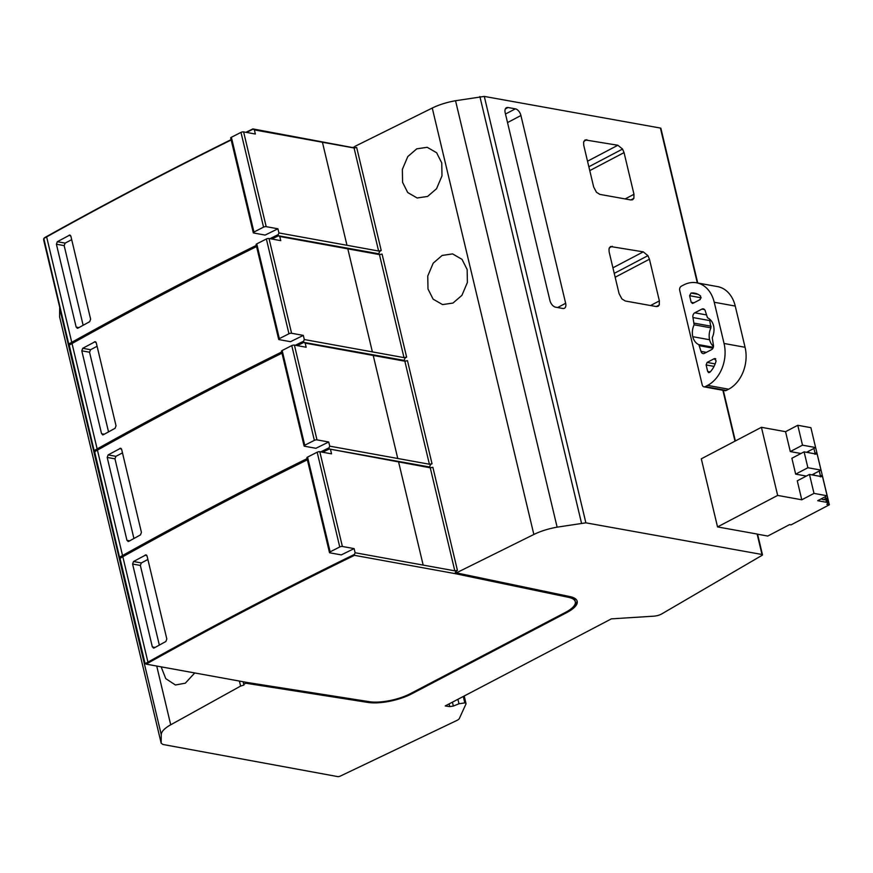 <?xml version="1.0" encoding="UTF-8"?>
<svg xmlns="http://www.w3.org/2000/svg" width="873" height="873" viewBox="0 0 873 873"><rect width="100%" height="100%" fill="white"/><g stroke="black" fill="none" stroke-linecap="round" stroke-linejoin="round"><path stroke-width="1.31" d="M456.372 572.863L533.85 534.472A32.301 10.782 -13.4 0 1 557.127 527.161L585.87 522.829L761.998 554.486A1.942 0.644 -13.4 0 1 762.478 554.77A1.942 0.644 -13.4 0 1 761.976 555.381L662.291 613.599A7.486 2.499 -13.4 0 1 653.702 616.185L611.384 618.859L445.208 705.951L449.748 706.606L453.349 706.061L458.98 703.769L464.807 702.885A4.943 1.648 -13.4 0 1 466.018 703.627A4.943 1.648 -13.4 0 1 465.833 704.282L459.482 718.184A7.17 2.401 -13.4 0 1 456.754 720.509L340.208 776.141A1.942 0.644 -13.4 0 1 337.655 776.588L162.935 744.473L161.178 743.218L161.254 734.64A32.301 10.782 -13.4 0 1 170.715 724.797L240.61 686.08L243.916 685.076L243.829 684.301L245.771 683.221L367.937 702.427A32.301 10.782 166.6 0 0 411.75 693.828L566.784 612.584A32.301 10.782 166.6 0 0 577.184 601.279A32.301 10.782 166.6 0 0 569.938 596.586L456.372 572.863L456.088 571.673L454.898 573.583L568.487 597.318L568.236 596.226M354.471 555.337L354.405 554.42A2583.665 862.917 -13.4 0 0 147.941 662.138L145.114 663.698L144.765 663.164L146.151 664.124A2583.021 862.71 -13.4 0 1 354.471 555.337L454.898 573.583M146.151 664.124L247.124 682.468L369.301 701.685A30.359 10.138 166.6 0 0 410.485 693.599L565.518 612.355A30.359 10.138 166.6 0 0 575.296 601.726A30.359 10.138 166.6 0 0 568.487 597.318M245.771 683.221L245.52 682.184M243.829 684.301L243.458 681.802M244.385 681.977L243.403 682.522M576.998 600.7A32.301 10.782 -13.4 0 1 572.688 607.444M575.296 601.726L575.023 600.537A30.359 10.138 166.6 0 0 570.113 596.619M456.35 572.764L455.335 572.546M354.405 554.42L355.115 552.751L454.8 570.833L457.419 570.353L455.597 571.913M320.718 451.876A2583.665 862.917 -13.4 0 1 329.012 447.816L329.71 446.147L429.396 464.229L432.026 463.749L430.553 464.48L429.505 466.979L430.978 467.797M295.325 345.272A2583.665 862.917 -13.4 0 1 303.608 341.212L304.317 339.542L404.003 357.624L406.622 357.144L405.148 357.875L404.101 360.374L405.585 361.193M269.921 238.667A2583.665 862.917 -13.4 0 1 278.214 234.608L278.923 232.938L378.609 251.02L381.228 250.529L379.755 251.271L378.707 253.77L380.192 254.589M245.935 132.314A2583.021 862.71 -13.4 0 1 252.886 128.909L354.787 147.984M354.569 147.864L354.776 146.435L432.266 108.045A32.301 10.782 -13.4 0 1 455.542 100.733L484.286 96.412L660.414 128.058A1.942 0.644 -13.4 0 1 660.894 128.353L697.734 283.005M467.153 269.539L462.013 259.346L452.585 253.901L442.164 255.44L433.204 263.155L427.759 276.01L427.988 288.952L433.117 299.144L442.546 304.59L452.978 303.051L461.937 295.336L467.382 282.481L467.153 269.539M441.76 162.935L436.62 152.742L427.192 147.297L416.77 148.836L407.8 156.551L402.355 169.406L402.584 182.348L407.724 192.54L417.152 197.985L427.574 196.447L436.544 188.732L441.989 175.877L441.76 162.935M322.683 452.236A2583.665 862.917 -13.4 0 1 329.285 449.006L430.247 467.797L454.8 570.833L455.946 571.084M243.916 685.076L243.12 681.748M240.61 686.08L239.42 681.071M161.123 666.841L165.772 678.648L175.429 684.989L185.305 683.188L194.744 672.952M161.178 743.218L59.593 316.801L59.67 308.224A32.301 10.782 -13.4 0 1 59.757 307.449M453.349 706.061L452.421 702.176M761.998 554.486L757.131 534.047A1.942 0.644 -13.4 0 1 757.502 534.189L767.749 536.055L789.596 524.608L791.058 524.869L829.35 504.801L813.025 436.686M757.131 534.047L717.53 526.921L777.657 495.417L801.785 499.793L813.996 493.398L827.113 495.777L817.717 500.698L826.393 502.281A5.173 1.724 -13.4 0 1 827.659 503.055A5.173 1.724 -13.4 0 1 826.829 504.343L829.35 504.801M585.87 522.829L484.286 96.412M599.86 194.384L630.906 199.961L632.652 199.742L633.863 198.357L633.984 194.286L624.053 152.6L622.547 149.054L617.866 145.256L585.085 139.909L583.601 142.19L583.753 145.365L593.684 187.04L596.499 192.3L599.86 194.384M625.254 300.989L656.3 306.565L658.046 306.347L659.257 304.961L659.377 300.89L649.447 259.205L647.941 255.658L643.27 251.861L610.478 246.513L608.994 248.805L609.147 251.97L619.077 293.644L621.892 298.904L625.254 300.989M565.649 303.302L520.919 115.531A6.34 3.634 62.3 0 0 515.376 108.841L508.064 107.521A6.569 3.765 62.3 0 0 506.416 107.728A6.569 3.765 62.3 0 0 505.183 112.748L549.914 300.476A6.449 3.688 62.3 0 0 555.523 307.154L562.845 308.475A6.46 3.699 62.3 0 0 564.438 308.267A6.46 3.699 62.3 0 0 565.649 303.302L557.618 307.536M581.462 522.971L479.877 96.543M355.038 147.526L353.314 147.166M281.695 351.994A2583.665 862.917 -13.4 0 0 97.143 448.929L94.317 450.49L93.968 449.955L69.218 345.097L69.96 344.3L68.574 343.351L43.814 238.493L44.567 237.696A2583.021 862.71 -13.4 0 1 231.105 139.636M252.886 128.909L254.37 129.891L354.056 147.984L356.675 147.482L381.228 250.529M68.312 343.395L43.65 239.857L43.814 238.493L46.629 236.91A2583.665 862.917 -13.4 0 1 231.181 139.975M246.492 132.423A2583.665 862.917 -13.4 0 1 253.094 129.182M277.93 228.791L266.189 226.664A1.942 0.644 -13.4 0 0 263.559 227.144L253.945 232.032A1.942 0.644 -13.4 0 0 253.279 232.731A1.942 0.644 -13.4 0 0 253.759 233.015L265.108 235.088A2583.665 862.917 -13.4 0 1 277.93 228.791L278.923 232.938M253.279 232.731L230.701 137.967A1.942 0.644 -13.4 0 1 231.367 137.268L240.981 132.39A1.942 0.644 -13.4 0 1 243.611 131.899L255.353 134.027L254.37 129.891M68.923 343.886L71.75 342.325A2583.665 862.917 -13.4 0 1 256.302 245.389M70.484 235.426L69.076 235.175L70.866 236.19L90.628 319.169L89.69 321.69L77.926 328.15L76.158 327.113L56.407 244.222L57.323 241.701L69.818 235.033M77.926 328.15L77.195 328.281M303.335 335.396L291.582 333.268A1.942 0.644 -13.4 0 0 288.952 333.759L279.338 338.637A1.942 0.644 -13.4 0 0 278.673 339.335A1.942 0.644 -13.4 0 0 279.153 339.63L290.502 341.692A2583.665 862.917 -13.4 0 1 303.335 335.396L304.317 339.542M271.896 239.027A2583.665 862.917 -13.4 0 1 278.498 235.786L279.764 236.496L280.757 240.642L269.015 238.504A1.942 0.644 -13.4 0 0 266.374 238.995L256.76 243.873A1.942 0.644 -13.4 0 0 256.105 244.571L278.673 339.335M93.717 449.999L69.043 346.461L69.218 345.097L72.023 343.515A2583.665 862.917 -13.4 0 1 256.575 246.579M95.877 342.03L94.47 341.779L96.259 342.805L116.022 425.773L115.083 428.294L103.32 434.754L101.552 433.717L81.8 350.826L82.728 348.305L95.222 341.638M103.32 434.754L102.588 434.885M328.728 442L316.986 439.872A1.942 0.644 -13.4 0 0 314.356 440.363L304.732 445.241A1.942 0.644 -13.4 0 0 304.077 445.939A1.942 0.644 -13.4 0 0 304.546 446.234L315.906 448.296A2583.665 862.917 -13.4 0 1 328.728 442L329.71 446.147M297.289 345.632A2583.665 862.917 -13.4 0 1 303.891 342.391L305.168 343.1L306.15 347.247L294.408 345.108A1.942 0.644 -13.4 0 0 291.778 345.599L282.165 350.488A1.942 0.644 -13.4 0 0 281.499 351.175L304.077 445.939M307.089 458.598A2583.665 862.917 -13.4 0 0 122.536 555.534L119.721 557.094L119.372 556.559L94.611 451.701L97.427 450.119A2583.665 862.917 -13.4 0 1 281.979 353.183M121.282 448.635L119.874 448.384L121.653 449.409L141.426 532.377L140.477 534.898L128.713 541.358L126.945 540.322L107.204 457.43L108.121 454.909L120.616 448.242M128.713 541.358L127.982 541.489M355.115 552.751L354.122 548.604A2583.665 862.917 -13.4 0 0 341.299 554.901L329.95 552.838A1.942 0.644 -13.4 0 1 329.47 552.544A1.942 0.644 -13.4 0 1 330.136 551.845L339.75 546.967A1.942 0.644 -13.4 0 1 342.38 546.476L354.122 548.604M330.561 449.704L331.544 453.851L319.802 451.712A1.942 0.644 -13.4 0 0 317.172 452.203L307.558 457.092A1.942 0.644 -13.4 0 0 306.892 457.79L329.47 552.544M145.114 663.698L120.005 558.316L122.82 556.723A2583.665 862.917 -13.4 0 1 307.372 459.787M146.675 555.239L145.267 554.988L147.057 556.014L166.819 638.981L165.881 641.502L154.117 647.962L152.349 646.937L132.598 564.034L133.514 561.514L146.009 554.846M154.117 647.962L153.375 648.093M71.684 239.671L65.148 243.12L64.165 245.629L83.142 325.28M97.089 346.275L90.541 349.724L89.559 352.234L108.536 431.884M122.482 452.88L115.934 456.328L114.963 458.838L133.929 538.488M147.875 559.484L141.339 562.932L140.357 565.442L159.333 645.092M69.96 344.3A2583.021 862.71 -13.4 0 1 256.498 246.241M271.328 238.929A2583.021 862.71 -13.4 0 1 278.28 235.514L278.214 234.608M94.317 450.49L95.364 450.904L94.448 453.065L119.11 556.603M119.721 557.094L120.758 557.509L119.841 559.669L144.503 663.207M378.707 253.77L278.498 235.786M279.764 236.496L379.449 254.589L382.079 254.087L406.622 357.144M354.056 147.984L378.609 251.02L379.755 251.271M305.168 343.1L404.854 361.193L407.473 360.691L432.026 463.749M457.419 570.353L432.866 467.295L430.247 467.797M379.449 254.589L404.003 357.624L405.148 357.875M296.722 345.533A2583.021 862.71 -13.4 0 1 303.673 342.118L303.608 341.212M303.891 342.391L404.101 360.374M95.364 450.904A2583.021 862.71 -13.4 0 1 281.892 352.845M120.758 557.509A2583.021 862.71 -13.4 0 1 307.296 459.449M322.126 452.138A2583.021 862.71 -13.4 0 1 329.077 448.722L329.012 447.816M404.854 361.193L429.396 464.229L430.553 464.48M329.285 449.006L429.505 466.979M679.707 290.371A3.23 2.423 100.3 0 1 681.344 286.18L683.69 284.947A32.301 24.226 100.3 0 1 696.523 282.787A32.301 24.226 100.3 0 1 714.234 302.254L724.055 343.471A32.301 24.226 100.3 0 1 707.621 385.386L705.275 386.619A3.23 2.423 100.3 0 1 703.987 386.837A3.23 2.423 100.3 0 1 702.219 384.895L679.707 290.371M696.523 282.787L717.541 286.606A32.301 24.226 100.3 0 1 735.252 306.074L745.073 347.29A32.301 24.226 100.3 0 1 728.639 389.205L726.281 390.438A3.23 2.423 100.3 0 1 725.005 390.657L703.987 386.837M706.115 364.947L707.676 371.494L708.734 372.662L709.913 372.225A21.738 16.303 -79.7 0 0 716.122 360.887L714.31 358.65L707.097 362.437L706.115 364.947L714.038 366.387M715.085 358.519L715.762 358.912M704.478 353.347L711.528 349.647A3.645 2.739 -79.7 0 0 713.383 344.911L712.226 337.665A14.306 10.727 -79.7 0 0 713.579 325.782A14.306 10.727 -79.7 0 0 707.49 317.794L705.319 311.072A3.645 2.739 -79.7 0 0 703.322 308.878A3.645 2.739 -79.7 0 0 701.87 309.118L694.821 312.807A3.645 2.739 -79.7 0 0 692.966 317.543L694.122 324.8A14.306 10.727 -79.7 0 0 692.769 336.683A14.306 10.727 -79.7 0 0 698.858 344.66L701.03 351.393A3.645 2.739 -79.7 0 0 703.027 353.587A3.645 2.739 -79.7 0 0 704.478 353.347M693.009 303.302L700.222 299.515L700.681 296.1A21.738 16.303 -79.7 0 0 694.635 293.175A21.738 16.303 -79.7 0 0 691.056 293.055L689.615 295.707L691.176 302.265L693.009 303.302L692.234 303.433M713.481 346.374A14.306 10.727 100.3 0 1 709.585 339.739A14.306 10.727 100.3 0 1 710.938 327.855L709.782 320.598A3.645 2.739 100.3 0 1 709.684 319.147M692.769 336.683L709.585 339.739M717.53 526.921L701.303 458.816L761.431 427.301L785.558 431.688L797.769 425.282L810.886 427.672L815.622 447.554L806.543 452.301M777.657 495.417L761.431 427.301M800.956 453.502L790.294 451.57L785.558 431.688M806.336 476.069L795.674 474.137L791.887 458.26L804.098 451.854L817.215 454.244L820.991 470.111L811.923 474.868M801.785 499.793L797.267 480.827L809.478 474.421L822.584 476.811L827.113 495.777M795.674 474.137L807.885 467.732L804.098 451.854M813.996 493.398L809.478 474.421M790.294 451.57L802.505 445.165L797.769 425.282M807.885 467.732L820.991 470.111M802.505 445.165L815.622 447.554M807.983 451.548A9.69 5.533 62.3 0 0 809.282 452.803M813.363 474.115A9.69 5.533 62.3 0 0 814.651 475.359M821.286 498.832A9.69 5.533 62.3 0 0 825.716 499.443L826.458 498.101L827.659 503.055M815.055 453.316L813.898 448.449M814.967 454.32L815.709 452.978L815.982 454.015M820.434 475.883L819.278 471.016M820.347 476.887L821.078 475.534L821.351 476.582M825.803 498.439L825.389 496.682M825.836 499.389L826.393 502.281M826.458 498.101L823.446 499.683M821.078 475.534L819.671 476.276M815.709 452.978L814.302 453.709M520.919 115.531L507.529 122.569M367.937 702.427L367.697 701.434M533.85 534.472L432.266 108.045M170.715 724.797L156.725 666.044M161.254 734.64L59.67 308.224M464.807 702.885L463.279 696.479M458.98 703.769L457.91 699.295M449.748 706.606L449.104 703.911M697.309 282.928L660.414 128.058M735.001 441.16L722.877 390.275M557.127 527.161L455.542 100.733M71.75 342.325L46.629 236.91M97.143 448.929L72.023 343.515M122.536 555.534L97.427 450.119M147.941 662.138L122.82 556.723M56.407 244.222L64.165 245.629M76.158 327.113L78.897 327.615M57.323 241.701L65.148 243.12M81.8 350.826L89.559 352.234M101.552 433.717L104.291 434.219M82.728 348.305L90.541 349.724M107.204 457.43L114.963 458.838M126.945 540.322L129.684 540.824M108.121 454.909L115.934 456.328M132.598 564.034L140.357 565.442M152.349 646.937L155.088 647.428M133.514 561.514L141.339 562.932M266.189 226.664L243.611 131.899M346.985 245.313L322.432 142.255M291.582 333.268L269.015 238.504M372.378 351.917L347.825 248.86M316.986 439.872L294.408 345.108M397.772 458.521L373.229 355.464M342.38 546.476L319.802 451.712M423.176 565.126L398.623 462.068M263.559 227.144L240.981 132.39M288.952 333.759L266.374 238.995M314.356 440.363L291.778 345.599M339.75 546.967L317.172 452.203M253.945 232.032L231.367 137.268M279.338 338.637L256.76 243.873M304.732 445.241L282.165 350.488M330.136 551.845L307.558 457.092M726.281 390.438L705.275 386.619M735.252 306.074L714.234 302.254M745.073 347.29L724.055 343.471M728.639 389.205L707.621 385.386M707.676 371.494L710.175 371.953M707.097 362.437L715.151 363.899M701.03 351.393L706.355 352.354M699.688 345.763L712.946 348.174M698.858 344.66L713.306 347.29M694.122 324.8L710.938 327.855M694.308 323.174L711.113 326.229M692.966 317.543L709.782 320.598M694.821 312.807L706.224 314.88M701.87 309.118L704.587 309.609M691.176 302.265L694.002 302.778M689.615 295.707L701.259 297.824M691.056 293.055L698.029 294.321M586.842 139.68L583.906 141.23M617.866 145.256L587.529 161.21M622.547 149.054L588.849 166.765M624.053 152.6L589.766 170.617M633.984 194.286L625.144 198.935M633.863 198.357L630.83 199.95M612.235 246.284L609.299 247.834M643.27 251.861L612.922 267.815M647.941 255.658L614.254 273.369M649.447 259.205L615.17 277.232M659.377 300.89L650.549 305.539M659.257 304.961L656.223 306.554M508.064 107.521L505.325 108.961M515.376 108.841L505.489 114.036M566.784 612.584L566.588 611.777M411.75 693.828L411.565 693.031M243.818 684.388L243.196 681.758M466.018 703.627L464.207 695.999M762.478 554.77L757.578 534.2M735.361 440.963L723.302 390.351"/></g></svg>
